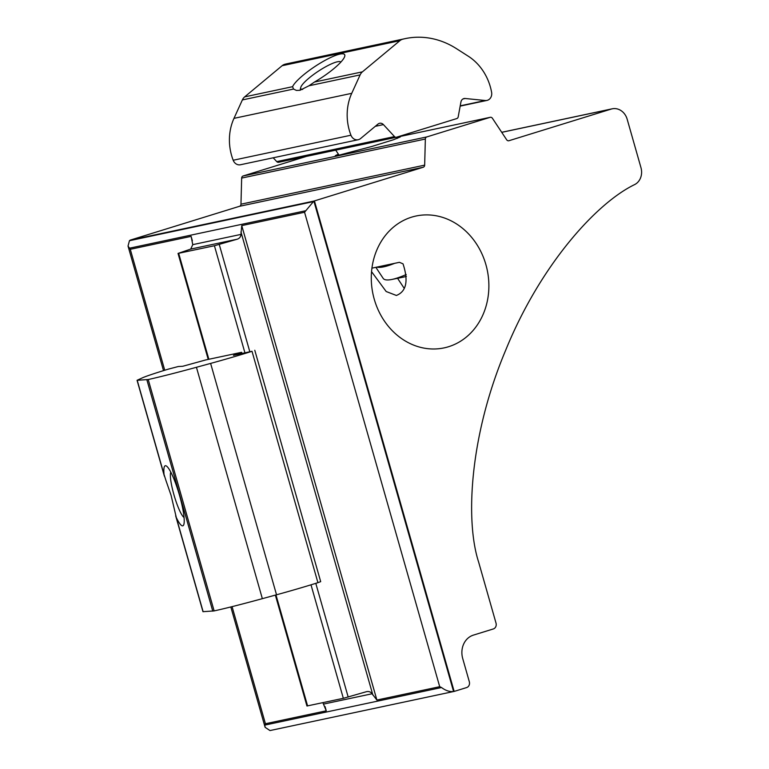 <?xml version="1.0" encoding="UTF-8"?>
<svg xmlns="http://www.w3.org/2000/svg" width="769" height="769" viewBox="0 0 769 769"><rect width="100%" height="100%" fill="white"/><g stroke="black" fill="none" stroke-linecap="round" stroke-linejoin="round"><path stroke-width="1.15" d="M338.389 154.156L335.322 155.636L339.398 155.078L371.59 146.533L393.449 139.766L400.341 136.93L396.612 137.411M371.542 271.659L386.173 291.518L396.391 295.459C406.407 291.489 408.618 280.954 403.023 263.844L399.419 262.316L372.081 268.121M411.626 217.156A67.412 58.386 78 0 0 373.571 296.661A67.412 58.386 78 0 0 444.098 347.886A67.412 58.386 78 0 0 448.529 346.732A67.412 58.386 78 0 0 486.594 267.228A67.412 58.386 78 0 0 416.058 216.002A67.412 58.386 78 0 0 411.626 217.156M275.36 595.11L306.946 706L343.339 698.319L366.428 691.696C368.832 691.158 370.716 691.84 372.09 693.763L376.897 700.05L439.705 686.698L441.531 687.534C445.607 690.6 449.625 691.927 453.575 691.523L454.152 691.408A9.632 8.344 78 0 0 454.681 691.264L466.648 687.563A4.816 4.172 78 0 0 469.311 681.699L462.727 658.562A19.263 16.678 -102 0 1 473.406 635.117L493.342 628.946A4.816 4.172 78 0 0 496.015 623.092L478.578 561.889C465.149 520.536 469.667 435.687 505.627 350.347C540.53 264.526 596.715 202.785 634.848 184.483A14.448 12.506 78 0 0 640.971 167.68L627.177 119.243A14.448 12.506 78 0 0 612.211 108.814A14.448 12.506 78 0 0 611.259 109.063L501.734 132.345M214.416 245.744L178.033 253.424L190.712 249.089L192.759 244.648L191.116 236.371L130.278 249.3L128.029 246.07L129.442 240.716L130.249 240.111L313.858 201.084L304.553 212.254L241.745 225.605L240.957 234.401C240.803 236.765 239.572 238.361 237.256 239.197L214.416 245.744L244.859 352.606M269.967 730.55L265.113 727.311L264.815 725.1L265.43 723.744L326.258 710.816L322.874 702.664M314.425 200.911L313.867 201.074L453.575 691.523L454.152 691.408L314.425 200.911L423.229 167.248A2.403 2.086 78 0 0 424.661 165.143L425.353 139.035A2.403 2.086 -102 0 1 426.785 136.93L490.113 117.34A2.403 2.086 -102 0 1 492.42 118.282L506.656 139.766A2.403 2.086 78 0 0 508.963 140.717L611.259 109.063M130.249 240.111L239.534 206.294A2.403 2.086 78 0 0 240.966 204.189L241.658 178.081A2.403 2.086 -102 0 1 243.1 175.986L306.418 156.386A2.403 2.086 -102 0 1 306.735 156.318M170.805 472.137A24.079 4.143 -106.3 0 0 170.391 474.233A24.079 4.143 -106.3 0 0 175.092 498.61A24.079 4.143 -106.3 0 0 184.051 517.47M340.878 62.068A24.079 4.989 -33.5 0 0 339.936 61.616A24.079 4.989 -33.5 0 0 319.385 70.527A24.079 4.989 -33.5 0 0 300.708 87.618A24.079 4.989 -33.5 0 0 302.659 89.435M375.849 267.324L383.173 278.378A60.193 12.477 -33.5 0 0 391.786 279.474L403.139 277.176A48.149 9.987 -33.5 0 0 406.397 276.35M391.786 279.474A60.193 12.477 -33.5 0 0 406.234 274.533M376.82 267.112A60.193 12.477 -33.5 0 0 394.68 263.315M165.979 480.596L171.112 495.447L176.303 517.518A31.298 5.393 -106.3 0 0 183.58 525.112A31.298 5.393 -106.3 0 0 179.552 495.476A31.298 5.393 -106.3 0 0 166.287 465.947A31.298 5.393 -106.3 0 0 164.047 474.511L165.979 480.596M142.486 377.81A49.12 1.923 164.1 0 1 164.21 370.408A49.12 1.923 164.1 0 1 168.565 369.072L178.293 366.525L182.782 366.265L205.765 359.93L241.331 352.365L233.449 355.355L252.011 351.289A50.562 1.98 164.1 0 1 210.619 363.41L196.441 367.284A85.234 3.345 164.1 0 1 148.215 379.53L137.065 380.299L142.486 377.81M254.779 350.26L320.692 581.643L317.924 582.671A50.562 1.98 164.1 0 1 276.532 594.783L262.354 598.667A85.234 3.345 164.1 0 1 214.128 610.913L202.968 611.682L175.659 515.807M293.508 89.06L296.421 90.425L299.939 90.3L308.984 85.772L314.492 82.033A31.298 6.488 -33.5 0 0 344.781 56.147A31.298 6.488 -33.5 0 0 339.956 54.08A31.298 6.488 -33.5 0 0 312.723 67.989A31.298 6.488 -33.5 0 0 292.595 86.686L293.508 89.06L242.37 99.932L233.978 118.359A49.12 42.535 78 0 0 231.575 155.415A49.12 42.535 78 0 0 233.19 160.25A7.219 6.258 78 0 0 240.437 164.758L358.191 139.727A7.219 6.258 78 0 0 360.594 138.545L378.012 124.059A4.816 4.172 -102 0 1 379.617 123.271A4.816 4.172 -102 0 1 383.414 124.597L394.497 136.584A2.403 2.086 78 0 0 396.554 137.209L456.786 118.57A2.403 2.086 78 0 0 458.189 116.878L460.929 102.017A4.816 4.172 -102 0 1 464.034 98.547A4.816 4.172 -102 0 1 465.168 98.49L485.249 100.508A7.219 6.258 78 0 0 486.94 100.422A7.219 6.258 78 0 0 491.602 92.299A50.562 43.785 78 0 0 468.263 56.204L456.402 48.62A85.234 73.814 78 0 0 405.263 38.613A85.234 73.814 78 0 0 402.812 39.181A9.632 8.344 78 0 0 399.88 40.68L362.42 71.844A9.632 8.344 78 0 0 360.123 74.901L351.731 93.328A49.12 42.535 78 0 0 349.328 130.384A49.12 42.535 78 0 0 350.943 135.219A7.219 6.258 78 0 0 358.191 139.727M405.263 38.613L287.51 63.644A85.234 73.814 78 0 0 285.059 64.212A9.632 8.344 78 0 0 282.127 65.711L244.667 96.875A9.632 8.344 78 0 0 242.37 99.932M273.206 157.789L276.744 161.615A2.403 2.086 78 0 0 278.801 162.24M178.677 253.337L208.851 359.277M275.984 594.937L307.59 705.913M311.003 584.815L343.339 698.319M129 248.3L305.706 210.735M192.759 244.648L240.957 234.401M323.807 704.029L372.09 693.763M264.815 725.1L441.531 687.534M190.712 249.089L237.256 239.197M129.442 240.716L312.82 201.738M304.553 212.254L439.705 686.698M241.745 225.605L376.897 700.05M240.947 231.93L372.859 695.013M219.252 244.455L249.714 351.395M315.79 583.335L348.174 697.031M191.116 236.371L192.365 240.755M325.066 706.605L326.258 710.816M130.278 249.3L164.739 370.245M232.075 606.645L265.43 723.744M239.534 206.294L423.229 167.248M306.418 156.386L335.736 150.157L306.571 156.347M490.266 117.301L396.496 137.238L490.113 117.34M243.1 175.986L426.785 136.93M241.658 178.081L425.353 139.035M240.966 204.189L424.661 165.143M176.303 517.518L203.131 611.701M137.218 380.328L164.047 474.511M146.869 379.78L212.773 611.153M148.215 379.53L214.128 610.913M196.441 367.284L262.354 598.667M210.619 363.41L276.532 594.783M252.011 351.289L317.924 582.671M241.36 352.462L241.629 353.413M233.978 118.359L351.731 93.328M308.984 85.772L360.123 74.901M314.492 82.033L362.42 71.844M233.19 160.25L350.943 135.219M244.667 96.875L292.595 86.686M282.127 65.711L399.88 40.68M285.059 64.212L402.812 39.181M460.218 105.834L485.249 100.508M462.986 98.951L465.168 98.49M276.744 161.615L394.497 136.584M375.282 126.327L383.414 124.597M270.361 730.483L454.037 691.437M178.033 253.424L208.226 359.411M128.029 246.07L163.509 370.629M230.825 606.952L265.113 727.311M501.705 132.306L612.211 108.814M300.708 87.618L300.112 90.252M404.244 288.385L397.563 278.301M339.042 155.155L335.726 150.147M397.275 138.41L396.487 137.228M137.065 380.299L164.364 476.155M241.658 352.327L241.947 353.327M460.17 106.112L486.94 100.422M278.638 162.278L396.391 137.247"/></g></svg>
